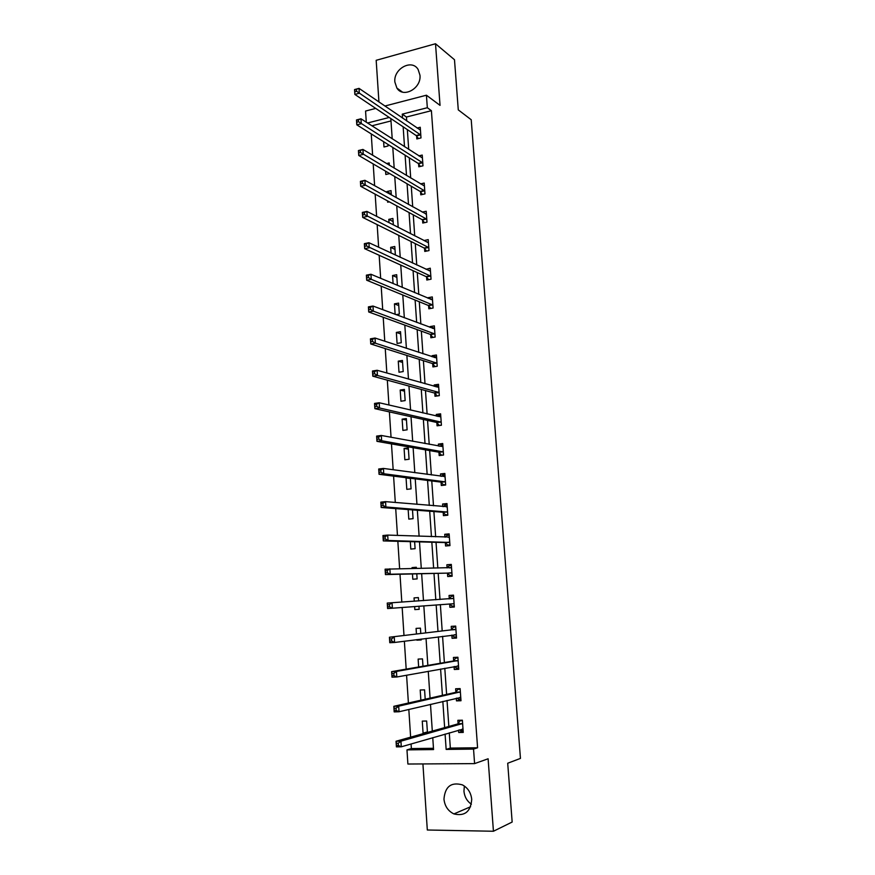 <?xml version="1.0" encoding="UTF-8"?>
<svg xmlns="http://www.w3.org/2000/svg" width="875" height="875" viewBox="0 0 875 875"><rect width="100%" height="100%" fill="white"/><g stroke="black" fill="none" stroke-linecap="round" stroke-linejoin="round"><path stroke-width="1.31" d="M394.866 81.998L396.867 88.036C403.102 98.536 421.52 88.484 419.967 75.25L418.108 69.453C411.884 58.625 393.312 68.786 394.866 81.998M471.384 804.223C466.977 801.128 464.505 796.775 463.947 791.175L464.373 786.034M443.964 799.137C444.741 806.116 448.066 811.048 453.917 813.925C464.833 816.484 470.761 811.617 471.723 799.334C470.969 792.641 467.841 787.817 462.35 784.853C451.161 781.823 445.036 786.581 443.964 799.137M366.286 122.205L365.564 111.048L375.725 108.413M422.92 763.941L427.317 830.003L493.434 831.25L512.159 822.041L507.708 763.23L520.45 758.406L471.22 119.744L458.281 109.878L454.486 59.73L435.509 43.75L376.173 60.309L378.941 101.981M449.28 732.845L450.341 748.092L477.586 747.764L473.539 749.098L474.589 763.612L407.892 764.028L406.973 749.886L433.552 749.569L432.753 737.647M411.075 743.958L411.37 748.573L406.973 749.886M371.241 133.919L372.63 155.247M373.198 163.931L374.62 185.697M375.167 194.173L376.622 216.355M377.158 224.613L378.634 247.242M379.159 255.281L380.669 278.348M381.183 286.158L382.714 309.673M383.206 317.253L384.77 341.228M385.252 348.578L386.848 373.013M387.319 380.122L388.938 405.027M389.386 411.895L391.048 437.27M391.475 443.898L393.17 469.755M393.586 476.131L395.303 502.48M395.708 508.594L397.458 535.434M397.841 541.297L399.623 568.641M399.995 574.252L401.811 602.087M402.161 607.48L403.988 635.491M404.37 641.211L406.186 669.134M406.58 675.205L408.406 703.019M408.822 709.461L410.627 737.166M411.37 748.573L433.475 748.3M390.994 120.947L371.897 125.803M427.438 732.452L426.661 721.011L422.264 721.109L423.073 733.141L425.13 733.097M425.206 699.223L424.572 689.85L420.197 689.992L420.875 700.208M422.986 666.236L422.494 658.886L418.13 659.094L418.655 666.98M416.839 639.614L416.872 640.172L421.225 639.942L421.159 639.067M420.788 633.489L420.427 628.141L416.084 628.392L416.456 634.003M414.63 606.539L414.837 609.602L419.169 609.317L418.95 606.211M418.6 600.961L418.381 597.592L414.05 597.898L414.28 601.256M412.453 573.945L412.803 579.239L417.123 578.9L416.784 573.847M416.413 568.389L416.336 567.262L412.038 567.613L412.092 568.455M410.298 541.636L410.802 549.073L415.089 548.691L414.63 541.756M408.166 509.556L408.8 519.105L413.077 518.678L412.486 509.884M407.05 477.827L406.055 477.947L406.809 489.344L411.075 488.862L410.364 478.253M409.084 459.255L408.319 447.912L404.086 448.459L404.841 459.78L409.084 459.255M407.105 429.833L406.35 418.567L402.128 419.158L402.883 430.402L407.105 429.833M405.147 400.608L404.392 389.419L400.192 390.053L400.936 401.22L405.147 400.608M403.2 371.58L402.445 360.456L398.267 361.134L399 372.236L403.2 371.58M401.264 342.738L400.52 331.691L396.353 332.413L397.086 343.438L401.264 342.738M396.036 314.672L399.339 314.081L398.595 303.111L394.45 303.866L395.139 314.333M397.403 285.392L396.692 274.706L392.558 275.516L393.094 283.577M395.369 255.041L394.8 246.498L390.677 247.341L391.059 253.028M393.345 224.897L392.908 218.466L388.806 219.352L389.036 222.698M391.333 194.961L391.037 190.608L386.958 191.537L387.023 192.577M389.32 201.841L387.669 202.213L387.581 200.9M389.342 165.233L389.178 162.936L386.542 163.559M389.703 173.6L385.82 174.508L385.602 171.205M383.633 141.706L383.983 146.989L388.041 145.994L387.942 144.408M477.586 747.764L431.397 110.688L406.459 117.02L406.733 120.98M407.334 129.609L408.713 149.395M409.292 157.828L410.703 178.008M411.272 186.233L412.705 206.817M413.262 214.834L414.717 235.812M415.264 243.611L416.752 264.994M417.277 272.584L418.797 294.383M419.3 301.755L420.853 323.969M421.345 331.122L422.92 353.752M423.402 360.686L425.009 383.742M425.469 390.447L427.109 413.941M427.558 420.416L429.22 444.347M429.658 450.581L431.353 474.95M431.769 480.955L433.497 505.772M433.891 511.536L435.652 536.812M436.034 542.325L437.828 568.061M438.189 573.333L440.016 599.528M440.366 604.592L442.192 630.941M442.575 636.322L444.391 662.55M444.795 668.27L446.611 694.4M447.027 700.438L448.842 726.458M458.555 730.144L458.719 732.495L463.247 732.419L462.383 720.202L457.866 720.311L458.095 723.592M456.302 698.25L456.488 700.875L460.994 700.744L460.13 688.614L455.634 688.778L455.864 692.038M454.07 666.575L454.278 669.473L458.762 669.287L457.898 657.245L453.425 657.453L453.655 660.691M451.85 635.13L452.069 638.291L456.542 638.05L455.689 626.095L451.227 626.347L451.456 629.562M449.663 604.111L449.892 607.316L454.333 607.02L453.491 595.142L449.05 595.459L449.28 598.653M447.497 573.366L447.716 576.548L452.145 576.209L451.303 564.419L446.884 564.769L447.103 567.919L449.236 565.731L451.391 565.556M445.331 542.839L445.561 545.989L449.969 545.606L449.137 533.892L444.73 534.297L444.938 537.141M443.198 512.509L443.417 515.648L447.814 515.2L446.983 503.573L442.597 504.022L442.783 506.57M441.066 482.388L441.295 485.494L445.659 485.012L444.839 473.452L440.475 473.955L440.639 476.219M438.955 452.463L439.173 455.558L443.537 455.022L442.717 443.537L438.364 444.095L438.506 446.064M436.866 422.734L437.073 425.808L441.416 425.228L440.606 413.82L436.275 414.422L436.395 416.106M434.777 393.214L434.995 396.266L439.316 395.642L438.506 384.311L434.197 384.956L434.295 386.356M432.709 363.88L432.917 366.92L437.227 366.242L436.428 354.988L432.13 355.677L432.206 356.803M430.653 334.742L430.861 337.761L435.148 337.039L434.35 325.861L430.073 326.594L430.139 327.447M428.608 305.802L428.816 308.798L433.092 308.033L432.294 296.931L428.039 297.708L428.083 298.288M426.584 277.047L426.792 280.022L431.036 279.212L430.259 268.188L426.037 269.325M424.561 248.489L424.769 251.442L429.002 250.589L428.225 239.63L424.003 240.548M422.559 220.106L422.767 223.037L426.989 222.152L426.213 211.258L422.253 212.111M420.569 191.909L420.777 194.83L424.977 193.889L424.211 183.072L420.547 183.903M418.6 163.898L418.797 166.797L422.986 165.823L422.22 155.072L418.819 155.881M416.631 136.062L416.839 138.95L420.995 137.933L420.241 127.247L417.069 128.034M384.858 106.028L426.42 95.211L440.037 105.372L435.509 43.75M426.42 95.211L427.328 107.723L402.27 114.133L402.544 118.114M431.397 110.688L427.328 107.723M493.434 831.25L488.108 758.778L474.589 763.612M389.222 117.458L367.533 123.003M432.305 731.095L430.489 704.342M430.073 698.13L428.258 671.267M427.853 665.405L426.037 638.433M425.655 632.909L423.828 605.839M423.478 600.644L421.652 573.727M421.28 568.312L419.497 541.888M419.114 536.211L417.353 510.267M416.948 504.35L415.231 478.866M414.816 472.697L413.12 447.683M412.683 441.284L411.02 416.719M410.572 410.08L408.942 385.973M408.472 379.094L406.875 355.436M406.394 348.327L404.819 325.117M404.327 317.778L402.784 294.995M402.27 287.438L400.75 265.081M400.225 257.305L398.748 235.375M398.202 227.38L396.747 205.877M396.189 197.652L394.756 176.564M394.188 168.142L392.788 147.459M392.208 138.819L390.83 118.541M445.091 734.059L446.152 749.427L473.539 749.098M403.145 126.798L404.512 146.716M405.103 155.192L406.503 175.503M407.072 183.783L408.505 204.488M409.062 212.559L410.517 233.669M411.064 241.522L412.552 263.047M413.077 270.681L414.597 292.622M415.111 300.037L416.653 322.394M417.145 329.602L418.72 352.373M419.202 359.352L420.809 382.561M421.269 389.309L422.909 412.956M423.358 419.475L425.02 443.559M425.458 449.848L427.153 474.381M427.569 480.43L429.297 505.411M429.691 511.219L431.452 536.659M431.834 542.216L433.628 568.127M433.989 573.431L435.816 599.812M436.166 604.909L438.003 631.433M438.375 636.858L440.202 663.272M440.595 669.025L442.411 695.341M442.837 701.433L444.642 727.628M450.341 748.092L446.152 749.427M406.459 117.02L402.27 114.133M463.159 731.183L458.719 732.495M427.405 731.927L423.073 733.141M460.928 699.814L456.488 700.875M458.719 668.642L454.278 669.473M421.203 639.614L416.872 640.172M456.509 637.7L452.069 638.291M418.381 597.625L414.05 597.898M419.158 609.252L414.837 609.602M454.333 606.955L449.892 607.316M453.491 595.186L449.05 595.459M416.358 567.547L412.038 567.613M451.325 564.725L446.884 564.769M449.181 534.483L444.73 534.297M447.048 504.427L442.597 504.022M410.375 478.494L406.055 477.947M444.927 474.578L440.475 473.955M408.406 449.192L404.086 448.459M442.816 444.927L438.364 444.095M406.459 420.087L402.128 419.158M440.727 415.472L436.275 414.422M404.512 391.18L400.192 390.053M436.078 386.859L438.648 386.225L434.197 384.956M402.587 362.447L398.267 361.134M436.341 357.066L432.13 355.677M400.662 333.911L396.353 332.413M434.077 328.103L430.073 326.594M398.759 305.55L394.45 303.866M431.867 299.327L428.039 297.708M396.867 277.375L392.558 275.516M429.702 270.725L426.016 269.008M394.986 249.386L390.677 247.341M427.569 242.32L424.003 240.494M393.127 221.572L388.806 219.352M391.267 193.933L386.958 191.537M459.495 729.87L460.928 730.811L463.127 730.767M461.945 720.212L460.206 720.694L462.405 720.65M398.267 743.258L396.32 743.28L396.463 745.533L398.42 745.511L398.267 743.258L400.936 741.169L401.297 746.802L396.408 746.867L396.058 741.245L400.936 741.169L462.612 723.494M463.006 729.116L401.297 746.802L398.42 745.511M396.32 743.28L396.058 741.245L457.68 723.975L460.206 720.694M396.463 745.533L396.408 746.867M456.958 698.097L458.697 699.322L460.884 699.256M460.141 688.8L457.986 689.281L460.173 689.205M396.036 708.192L394.089 708.247L394.231 710.478L396.178 710.423L396.036 708.192L398.683 706.169L399.044 711.758L394.188 711.889L393.827 706.311L398.683 706.169L460.37 691.884M460.764 697.473L399.044 711.758L396.178 710.423M394.089 708.247L393.827 706.311L455.459 692.398L457.986 689.281M394.231 710.478L394.188 711.889M454.431 666.509L456.488 668.052L458.664 667.953M457.931 657.705L455.777 658.077L457.953 657.967M393.805 673.389L391.869 673.466L392.011 675.686L393.947 675.609L393.805 673.389L396.452 671.431L396.812 676.988L391.978 677.173L391.617 671.639L396.452 671.431L458.139 660.494M458.533 666.039L396.812 676.988L393.947 675.609M391.869 673.466L391.617 671.639L453.239 661.03L455.777 658.077M392.011 675.686L391.978 677.173M451.916 635.119L454.278 636.989L456.455 636.88M455.744 626.828L453.578 627.08L455.755 626.959M391.595 638.848L389.67 638.958L389.812 641.156L391.738 641.058L391.595 638.848L394.242 636.967L394.592 642.469L389.78 642.72L389.43 637.23L455.919 629.311M456.312 634.823L394.592 642.469L391.738 641.058M389.67 638.958L389.43 637.23L451.052 629.88L453.578 627.08M389.812 641.156L389.78 642.72M454.103 603.816L449.531 604.002L452.102 606.145L454.267 606.003M448.93 598.927L451.402 596.302L453.567 596.148M389.408 604.57L387.494 604.702L387.625 606.889L389.55 606.769L389.408 604.57L392.044 602.744L392.394 608.213L387.603 608.53L387.253 603.072L453.72 598.347M453.983 603.706L392.394 608.213L389.55 606.769M387.253 603.072L387.494 604.702M387.625 606.889L387.603 608.53M452.091 575.444L449.925 575.498L452.08 575.334M449.925 575.498L447.048 573.125L385.438 574.591L385.098 569.177L451.533 567.591M387.231 570.555L389.867 568.794L390.217 574.219L385.438 574.591L385.459 572.884L387.373 572.731L387.231 570.555L385.328 570.708L385.459 572.884M451.916 573.027L390.217 574.219L387.373 572.731M385.098 569.177L385.328 570.708M449.936 545.125L447.77 545.07L449.914 544.884M445.255 537.152L447.081 535.358L449.225 535.161M447.77 545.07L444.894 542.566L383.294 540.914L382.955 535.533L387.702 535.084L449.367 537.042M385.077 536.791L387.702 535.084L388.041 540.477L383.294 540.914L383.316 539.131L385.219 538.945L385.077 536.791L383.173 536.977L383.316 539.131M449.75 542.445L388.041 540.477L385.219 538.945M382.955 535.533L383.173 536.977M447.792 515.003L445.637 514.839L447.77 514.631M443.395 506.625L444.948 505.192L447.081 504.973M445.637 514.839L442.75 512.225L381.172 507.478L380.822 502.141L385.547 501.637L447.202 506.702M382.933 503.278L385.547 501.637L385.897 506.975L381.172 507.478L381.183 505.619L383.075 505.422L382.933 503.278L381.041 503.486L381.183 505.619M447.584 512.061L385.897 506.975L383.075 505.422M380.822 502.141L381.041 503.486M445.375 485.045L443.505 484.816L445.637 484.575M441.547 476.339L442.827 475.234L444.948 474.994M443.505 484.816L440.628 482.07L379.05 474.294L378.711 469L383.414 468.431L445.069 476.569M380.811 470.017L383.414 468.431L383.764 473.736L379.05 474.294L379.061 472.369L380.942 472.139L380.811 470.017L378.919 470.247L379.061 472.369M445.441 481.895L383.764 473.736L380.942 472.139M378.711 469L378.919 470.247M442.389 455.164L443.516 454.727M439.709 446.283L442.837 445.2M441.394 454.989L438.517 452.134L376.961 441.35L376.622 436.1L381.303 435.466L442.936 446.633M378.7 436.997L381.303 435.466L381.642 440.737L376.961 441.35L376.961 439.359L378.831 439.108L378.7 436.997L376.819 437.248L376.961 439.359M443.308 451.916L381.642 440.737L378.831 439.108M376.622 436.1L376.819 437.248M439.72 425.458L441.405 425.075M437.883 416.456L440.737 415.614M439.294 425.359L436.417 422.395L374.872 408.658L374.544 403.43L379.203 402.752L440.825 416.894M376.6 404.228L379.203 402.752L379.542 407.98L374.872 408.658L374.872 406.591L376.742 406.317L376.6 404.228L374.741 404.502L374.872 406.591M441.197 422.155L379.542 407.98L376.742 406.317M374.544 403.43L374.741 404.502M439.097 392.58L434.645 393.072L437.216 395.927L439.316 395.631M434.645 393.072L372.805 376.195L372.477 371.011L377.114 370.278L438.725 387.363M374.522 371.689L377.114 370.278L377.453 375.462L372.805 376.195L372.794 374.062L374.653 373.767L374.522 371.689L372.663 371.984L372.794 374.062M438.966 392.438L377.453 375.462L374.653 373.767M372.477 371.011L372.663 371.984M434.284 357.492L436.57 357.033M435.039 366.581L432.261 363.497L370.748 343.973L370.431 338.833L375.047 338.034L436.636 358.017M372.466 339.402L375.047 338.034L375.375 343.186L370.748 343.973L370.737 341.775L372.597 341.458L372.466 339.402L370.606 339.719L370.737 341.775M437.008 363.202L375.375 343.186L372.597 341.458M370.431 338.833L370.606 339.719M432.556 328.366L434.503 328.027M432.884 337.422L430.205 334.348L368.714 311.981L368.397 306.884L372.991 306.031L434.569 328.88M370.409 307.344L372.991 306.031L373.319 311.15L368.714 311.981L368.703 309.728L370.541 309.389L370.409 307.344L368.572 307.672L368.703 309.728M434.93 334.02L373.319 311.15L370.541 309.389M368.397 306.884L368.572 307.672M430.927 299.491L432.458 299.217M430.762 308.448L428.159 305.386L366.691 280.23L366.373 275.166L370.945 274.258L432.512 299.917M368.375 275.516L370.945 274.258L371.273 279.333L366.691 280.23L366.669 277.9L368.506 277.55L368.375 275.516L366.538 275.877L366.669 277.9M432.873 305.036L371.273 279.333L368.506 277.55M366.373 275.166L366.538 275.877M429.242 270.812L430.423 270.583M428.641 279.672L426.136 276.609L364.689 248.697L364.361 243.666L368.922 242.714L430.467 271.152M366.362 243.917L368.922 242.714L369.25 247.756L364.689 248.697L364.656 246.312L366.483 245.93L366.362 243.917L364.536 244.3L364.656 246.312M430.828 276.238L366.483 245.93M364.361 243.666L364.536 244.3M427.503 242.331L428.4 242.145M426.552 251.081L424.123 248.03L362.698 217.405L362.37 212.406L366.909 211.4L428.323 242.627M364.35 212.548L366.909 211.4L367.238 216.409L362.698 217.405L362.666 214.955L364.481 214.55L364.35 212.548L362.534 212.953L362.666 214.955M428.794 247.625L364.481 214.55M362.37 212.406L362.534 212.953M425.731 214.036L426.398 213.894M424.473 222.677L422.111 219.636L360.719 186.331L360.402 181.366L364.919 180.316L426.42 214.189M362.359 181.409L364.919 180.316L365.236 185.281L360.719 186.331L360.675 183.816L362.491 183.4L362.359 181.409L360.555 181.825L360.675 183.816M426.77 219.209L362.491 183.4M422.417 194.458L420.131 191.417L358.75 155.477L358.433 150.544L362.939 149.439L424.419 185.992M360.391 150.489L362.939 149.439L363.256 154.372L358.75 155.477L358.706 152.906L360.511 152.458L360.391 150.489L358.586 150.927L358.706 152.906M424.769 190.969L360.511 152.458M420.383 166.425L418.152 163.395L356.803 124.841L356.486 119.952L360.97 118.792L422.428 157.97M358.422 119.787L360.97 118.792L361.277 123.692L356.803 124.841L356.759 122.205L358.553 121.745L358.422 119.787L356.628 120.247L356.759 122.205M422.778 162.914L358.553 121.745M418.359 138.578L416.183 135.548L354.856 94.423L354.55 89.567L359.012 88.364L420.448 130.123M356.475 89.305L359.012 88.364L359.33 93.231L354.856 94.423L354.812 91.733L356.595 91.252L356.475 89.305L354.692 89.786L354.812 91.733M420.798 135.045L356.595 91.252M462.886 729.028L462.328 729.039M462.208 723.888L457.68 723.975M462.503 723.647L457.975 723.745M460.633 697.375L459.911 697.397M459.955 692.245L455.459 692.398M460.25 692.038L455.755 692.18M458.402 665.941L457.341 665.984M457.723 660.833L453.239 661.03M458.019 660.636L453.545 660.833M456.181 634.714L454.202 634.823M455.514 629.628L451.052 629.88M455.809 629.442L451.347 629.705M453.611 598.478L449.159 598.773M451.795 572.906L447.366 573.256M451.478 572.775L447.048 573.125M451.423 567.711L449.225 567.886M449.619 542.325L445.211 542.719M449.302 542.172L444.894 542.566M449.247 537.152L448.142 537.261M447.453 511.941L443.067 512.378M447.147 511.777L442.75 512.225M447.092 506.811L446.359 506.887M445.309 481.764L440.945 482.256M444.992 481.578L440.628 482.07M444.948 476.667L444.402 476.733M443.188 451.784L438.834 452.331M442.87 451.587L438.517 452.134M441.066 422.012L436.734 422.603M440.748 421.805L436.417 422.395M438.648 392.208L434.328 392.853M436.877 363.048L432.578 363.738M436.559 362.819L432.261 363.497M434.809 333.867L430.522 334.589M434.492 333.616L430.205 334.348M432.742 304.872L428.477 305.648M432.425 304.609L428.159 305.386M430.697 276.073L426.453 276.883M430.38 275.8L426.136 276.609M428.663 247.461L424.441 248.314M428.356 247.177L424.123 248.03M426.65 219.034L422.428 219.931M426.333 218.739L422.111 219.636M424.637 190.794L420.448 191.734M424.32 190.477L420.131 191.417M422.647 162.739L418.469 163.713M422.33 162.411L418.152 163.395M420.667 134.859L416.5 135.877M420.35 134.52L416.183 135.548M396.867 88.036L402.423 92.072M453.917 813.925L470.608 806.75M462.394 723.767L457.877 723.866M460.173 692.125L455.667 692.278M457.953 660.702L453.48 660.909M455.755 629.497L451.292 629.748M453.578 598.5L449.137 598.806M451.413 567.722L449.411 567.886"/></g></svg>
